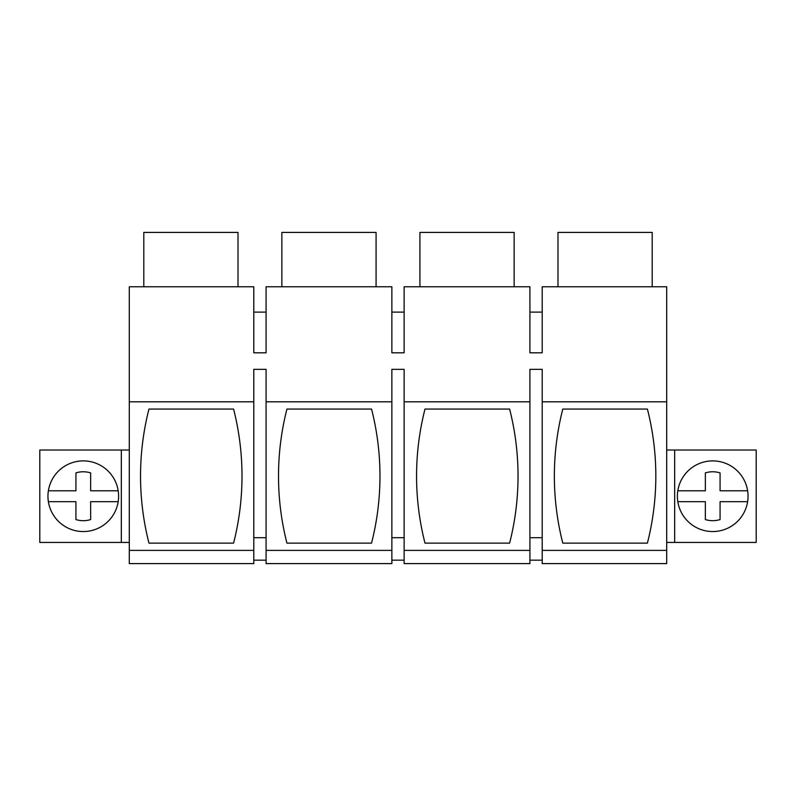 <?xml version="1.0" encoding="UTF-8"?>
<svg xmlns="http://www.w3.org/2000/svg" width="796" height="796" viewBox="0 0 796 796"><rect width="100%" height="100%" fill="white"/><g stroke="black" fill="none" stroke-linecap="round" stroke-linejoin="round"><path stroke-width="1.19" d="M666.7 401.811L666.7 286.759L542.205 286.759L542.205 352.817L529.917 352.817L529.917 286.759L404.139 286.759L404.139 352.817L391.861 352.817L391.861 286.759L266.083 286.759L266.083 352.817L253.795 352.817L253.795 286.759L129.3 286.759L129.3 401.811L253.795 401.811L253.795 369.344L266.083 369.344L266.083 401.811L391.861 401.811L391.861 369.344L404.139 369.344L404.139 401.811L529.917 401.811L529.917 369.344L542.205 369.344L542.205 401.811L666.7 401.811L666.7 563.598L542.205 563.598L542.205 550.384L666.7 550.384M129.3 401.811L129.3 563.598L253.795 563.598L253.795 401.811M129.3 550.384L253.795 550.384M233.576 543.131L148.961 543.131A270.869 270.869 0 0 1 148.961 409.054L233.576 409.054A270.869 270.869 0 0 1 233.576 543.131M542.205 560.165L529.917 560.165M404.139 401.811L404.139 563.598L529.917 563.598L529.917 401.811M404.139 560.165L391.861 560.165M266.083 401.811L266.083 563.598L391.861 563.598L391.861 401.811M266.083 560.165L253.795 560.165M121.33 450.029L121.33 542.434L39.8 542.434L39.8 450.029L129.3 450.029M121.33 542.434L129.3 542.434M253.795 537.698L266.083 537.698M253.795 312.122L266.083 312.122M143.797 286.759L143.797 232.402L238.014 232.402L238.014 286.759M100.226 465.222A35.332 35.332 0 0 1 114.286 513.171A35.332 35.332 0 0 1 66.347 527.231A35.332 35.332 0 0 1 52.277 479.291A35.332 35.332 0 0 1 100.226 465.222M542.205 550.384L542.205 401.811M647.397 543.131L562.792 543.131A270.869 270.869 0 0 1 562.792 409.054L647.397 409.054A270.869 270.869 0 0 1 647.397 543.131M674.67 450.029L674.67 542.434L756.2 542.434L756.2 450.029L666.7 450.029M674.67 542.434L666.7 542.434M529.917 537.698L542.205 537.698M557.986 286.759L557.986 232.402L652.203 232.402L652.203 286.759M695.774 465.222A35.332 35.332 0 0 1 743.723 479.291A35.332 35.332 0 0 1 729.653 527.231A35.332 35.332 0 0 1 681.714 513.171A35.332 35.332 0 0 1 695.774 465.222A35.332 35.332 0 0 0 677.804 490.794L705.356 490.794L705.356 472.904A24.457 24.457 0 0 1 720.072 472.904L720.072 490.794L747.623 490.794M529.917 312.122L542.205 312.122M266.083 550.384L391.861 550.384M371.543 543.131L286.938 543.131A270.869 270.869 0 0 1 286.938 409.054L371.543 409.054A270.869 270.869 0 0 1 371.543 543.131M391.861 537.698L404.139 537.698M391.861 312.122L404.139 312.122M281.864 286.759L281.864 232.402L376.08 232.402L376.08 286.759M404.139 550.384L529.917 550.384M509.609 543.131L424.994 543.131A270.869 270.869 0 0 1 424.994 409.054L509.609 409.054A270.869 270.869 0 0 1 509.609 543.131M419.92 286.759L419.92 232.402L514.136 232.402L514.136 286.759M118.196 501.669L90.644 501.669L90.644 519.559A24.457 24.457 0 0 1 75.928 519.559L75.928 501.669L48.377 501.669M48.377 490.794L75.928 490.794L75.928 472.904A24.457 24.457 0 0 1 90.644 472.904L90.644 490.794L118.196 490.794M747.623 501.669L720.072 501.669L720.072 519.559A24.457 24.457 0 0 1 705.356 519.559L705.356 501.669L677.804 501.669"/></g></svg>
